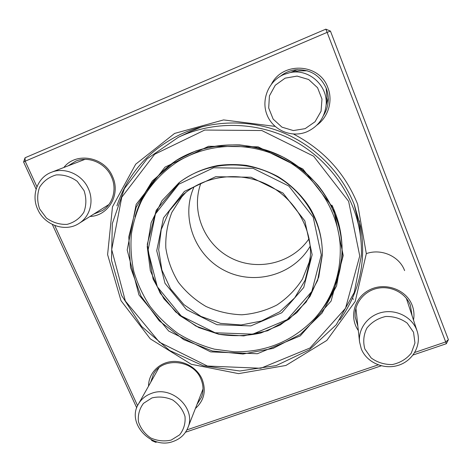 <?xml version="1.0" encoding="UTF-8"?>
<svg xmlns="http://www.w3.org/2000/svg" width="472" height="472" viewBox="0 0 472 472"><rect width="100%" height="100%" fill="white"/><g stroke="black" fill="none" stroke-linecap="round" stroke-linejoin="round"><path stroke-width="0.71" d="M36.108 189.195L23.6 162.02L25.046 157.778L325.845 29.152L327.125 32.379L25.175 161.206L36.934 186.776M153.725 440.795L153.866 441.113L151.795 440.588L151.423 439.786M136.721 407.832L52.327 224.442M414.794 352.436L445.692 341.94L446.335 343.716L413.094 354.997M381.234 365.812L185.508 432.228M157.058 441.886L155.778 442.317L151.795 440.588M330.459 31.105L448.4 339.692L445.692 341.94L327.125 32.379L330.459 31.105L325.845 29.152M293.543 134.066C323.757 149.931 345.12 173.295 357.628 204.158L366.319 253.647L355.221 301.419L326.813 340.424L285.902 365.464L238.566 373.629L191.29 364.278L150.291 338.861L120.997 300.676L107.598 254.609L112.478 206.819L135.706 164.185L174.575 133.44L223.575 119.923L275.028 126.378M155.778 442.317L153.866 441.113L154.226 440.99M186.9 429.886L378.196 364.874M54.734 225.492L137.588 405.702M358.331 330.542C348.82 317.048 354.354 297.03 370.013 289.649C385.518 281.99 406.321 289.649 412.144 305.213C413.985 310.051 414.434 314.995 413.49 320.046M271.595 83.868C283.165 61.254 319.721 63.561 327.875 87.692C333.167 100.855 328.282 117.085 316.836 125.192M63.85 167.495C76.039 151.524 104.607 156.775 112.537 176.599C120.974 194.34 108.507 215.881 89.999 216.471M148.544 386.131C148.503 374.036 158.043 363.375 170.699 361.682C183.325 359.912 196.995 367.487 202.057 379.063C206.435 390.657 204.223 400.462 195.408 408.475M412.074 315.733L410.374 305.266C405.66 292.882 390.769 285.312 377.169 288.374C363.54 291.318 353.835 304.186 355.215 317.113L357.853 326.099M196.977 404.451L201.497 397.217C203.709 391.223 203.503 385.128 200.877 378.939C193.296 359.564 162.321 356.655 153.418 374.302L150.668 382.373M93.757 214.093L102.33 210.624C112.92 204.093 117.109 189.136 111.522 176.97C105.805 163.312 88.984 155.766 76.004 161.017L68.062 165.873M328.241 97.881L326.081 105.315M290.333 72.552L297.46 69.638M323.509 115.492C326.4 110.908 327.975 105.899 328.241 100.465C328.412 96.276 327.745 92.223 326.24 88.317C320.022 74.918 309.573 68.776 294.906 69.891C289.566 70.688 284.769 72.776 280.515 76.151M339.822 319.981C359.522 292.463 366.467 261.382 360.655 226.749L354.307 204.783C341.628 172.61 314.895 145.6 282.026 132.254C249.086 119.074 211.409 120.083 180.392 134.431C148.886 149.96 127.729 173.761 116.914 205.827M359.393 220.908L360.478 236.212M23.6 162.02L25.175 161.206L25.046 157.778M448.4 339.692L446.335 343.716M416.646 329.792L417.124 331.114C421.791 345.062 412.911 360.897 398.262 365.346C383.677 369.983 366.638 362.39 361.298 348.897L359.552 341.934C358.041 328.636 368.06 315.361 382.202 312.334C396.309 309.184 411.773 317.019 416.646 329.792M413.531 332.235L407.212 323.119C400.875 318.506 393.701 316.293 385.677 316.494C377.901 318.287 371.623 322.164 366.85 328.128C363.546 334.89 362.885 341.852 364.874 349.014L371.181 357.965C377.417 362.49 384.491 364.685 392.391 364.549C400.103 362.862 406.386 359.086 411.254 353.209L414.959 342.985L413.531 332.235M173.218 441.432C151.412 449.969 126.325 423.313 138.39 404.132C141.305 399.1 145.63 395.53 151.364 393.436C171.814 385.134 196.582 408.557 187.874 427.738C185.118 434.364 180.233 438.93 173.218 441.432M171.177 440.087L179.655 434.824C183.803 429.496 185.59 423.384 185.012 416.493C182.894 409.743 178.782 404.238 172.675 399.967C165.837 396.964 158.934 396.279 151.966 397.92L143.517 403.324C139.452 408.728 137.759 414.853 138.432 421.697C140.603 428.352 144.703 433.774 150.727 437.963C157.453 440.931 164.268 441.639 171.177 440.087M37.813 209.538C30.904 195.39 37.365 177.36 51.507 172.256C64.859 166.758 82.358 174.552 88.37 188.694C94.235 201.296 89.945 216.772 78.983 223.433C65.555 232.43 44.669 225.356 37.813 209.538M39.619 208.907L46.404 218.017C52.722 222.56 59.608 224.684 67.065 224.377C74.192 222.483 79.78 218.453 83.833 212.288C86.453 205.285 86.523 198.051 84.04 190.594L77.225 181.313C70.812 176.681 63.826 174.546 56.268 174.911C49.082 176.923 43.512 181.053 39.554 187.307C37.052 194.352 37.076 201.55 39.619 208.907M289.997 72.617C309.142 68.281 328.465 86.081 326.052 105.657C324.394 118.088 317.927 126.826 306.664 131.889C291.525 138.113 273.111 130.254 267.081 115.015C260.827 99.869 268.586 80.806 283.938 74.458L289.997 72.617L298.882 70.894L307.29 70.788M326.17 88.128L326.878 96.583L326.052 105.657M285.159 78.151L275.288 85.231L269.429 95.881L268.686 107.964L273.164 119.109L281.955 127.157L293.354 130.561L305.142 128.649L315.031 121.764L321.06 111.215L321.981 99.067L317.567 87.733L308.67 79.52L297.083 76.098L285.159 78.151M320.276 311.721C333.875 294.516 341.12 274.698 342.005 252.266L341.893 244.065M341.811 242.661C340.908 229.687 337.622 217.191 331.952 205.178M177.307 159.778C156.014 173.926 141.924 192.954 135.039 216.866M359.752 255.918L348.625 201.337L313.579 156.167L261.83 130.532L204.73 130.042L154.674 154.255L121.758 197.225L111.699 249.582L125.363 301.024L159.418 342.218L207.403 366.048L260.792 368.26L309.998 347.994L345.551 308.228L359.752 255.918M361.399 255.553L354.26 292.439L336.235 324.795L309.319 349.835L276.173 365.599L239.788 370.998L203.273 365.782L169.631 350.507L141.63 326.453L121.64 295.531L111.492 260.243L112.324 223.527L124.407 188.647L147.01 158.893L178.327 137.305C212.919 120.82 256.066 121.398 291.572 139.488C327.002 157.725 352.69 192.393 359.534 230.1C361.05 238.572 361.676 247.057 361.399 255.553M359.534 230.1L357.174 217.002L354.13 204.329M202.394 126.626L190.334 131.564L178.327 137.305M200.883 183.213C190.558 211.238 204.27 244.472 230.908 257.948C257.411 271.689 292.392 263.382 309.095 238.625M194.11 186.735C180.274 217.191 194.617 255.429 224.489 270.48C254.16 285.92 293.572 275.211 310.192 246.183M185.891 192.364L181.779 196.812L171.891 212.317C167.395 223.822 165.371 235.74 165.831 248.071C167.725 260.273 171.914 271.677 178.392 282.291C186.033 292.121 195.249 300.192 206.046 306.493C217.468 311.567 229.404 314.334 241.847 314.789C254.249 313.845 265.948 310.576 276.958 304.977C287.23 298.145 295.72 289.537 302.428 279.164L309.231 262.078L310.434 256.143M310.493 254.255C311.072 225.321 292.876 196.452 265.435 183.738C237.994 171.006 204.358 175.808 182.794 194.948L169.448 210.736L161.235 229.522L158.686 249.812L161.89 270.061L170.516 288.775L183.879 304.599L200.966 316.411L220.542 323.373L241.192 324.966L261.417 321.031L279.719 311.797L294.693 297.861L305.136 280.22L310.145 260.166L310.493 254.255M312.145 254.703L303.744 287.489L281.76 312.771L250.827 325.904L216.955 324.701L186.47 309.567L165.011 283.318L156.722 250.732L163.495 217.928L184.44 191.384L215.71 176.705L251.033 177.236L282.999 193.077L304.847 220.884L312.145 254.703M404.604 270.609C399.436 256.272 381.228 248.213 366.319 253.635M352.472 298.245L353.422 299.36M342.194 255.228L341.999 245.475C339.539 209.19 316.476 174.239 282.663 156.881C248.815 139.588 206.978 141.305 176.097 160.515L152.373 180.918L136.201 207.196L128.785 236.885L130.514 267.376L141.016 296.133L159.265 320.86L183.714 339.633L212.376 350.997L242.997 354.024L273.123 348.383L300.275 334.377L322.105 312.989L336.583 285.855L342.194 255.228M343.232 255.494L331.102 301.059L300.28 335.869L257.376 353.729L210.677 351.888L168.681 331.037L138.963 294.947L127.192 249.977L136.178 204.376L164.999 167.135L208.553 146.285L258.066 146.821L302.912 169.041L333.379 208.146L343.232 255.494M321.279 254.933L313.207 217.149L288.829 186.039L253.092 168.333L213.615 167.784L178.729 184.257L155.447 213.934L147.996 250.508L157.3 286.764L181.195 315.933L215.096 332.76L252.768 334.147L287.236 319.597L311.803 291.489L321.279 254.933M322.305 254.721L317.638 280.421L306.204 301.991L289.035 319.202L267.624 330.772L243.729 335.905L219.226 334.294L195.992 326.123L175.785 312.045L160.161 293.106L150.356 270.721L147.229 246.585L151.164 222.595L161.979 200.706L178.947 182.794C204.506 162.763 242.437 159.07 272.869 174.333C303.295 189.596 323.049 222.223 322.305 254.721M417.124 331.114L406.351 298.304M359.552 341.934L355.917 308.133M187.874 427.738L203.025 388.987M138.39 404.132L158.822 367.918M78.983 223.433L108.849 204.553M51.507 172.256L84.96 159.353M341.999 245.469L341.999 245.475C340.265 223.315 332.241 203.261 317.933 185.301C307.827 174.056 296.162 164.634 282.935 157.028C269.087 150.668 254.65 146.633 239.623 144.916C224.554 144.585 209.934 146.615 195.756 150.993L176.097 160.515M309.231 262.078L309.703 260.031M181.779 196.812L183.16 195.225M179.82 182.109L156.244 210.258L147.276 244.337L153.07 278.987L163.955 298.864L179.566 315.42L198.812 327.586L218.896 334.288C232.967 336.465 246.915 336.04 260.745 333.026L280.114 325.037L296.906 312.576L310.063 296.304L318.724 277.129L322.299 255.151M179.401 182.44C190.611 174.068 203.267 168.457 217.362 165.607C226.678 164.291 236.395 164.221 246.496 165.401C257.47 167.595 267.925 171.312 277.878 176.534C292.144 185.219 304.399 198.222 311.367 210.4C319.019 224.749 322.659 239.794 322.282 255.547M234.13 351.776L214.5 349.186C201.668 345.728 189.573 340.536 178.215 333.621C167.43 325.78 158.031 316.683 150.019 306.322C142.992 295.56 137.618 284.05 133.9 271.783C131.198 259.264 130.366 246.62 131.405 233.846C133.399 221.946 136.85 210.813 141.759 200.441C150.273 185.024 161.967 172.274 176.835 162.197C207.291 142.833 248.685 140.957 282.085 158.02C315.449 175.147 338.117 209.833 340.206 245.853C341.156 273.483 332.819 297.496 315.19 317.904C293.212 341.038 266.19 352.33 234.13 351.776"/></g></svg>
